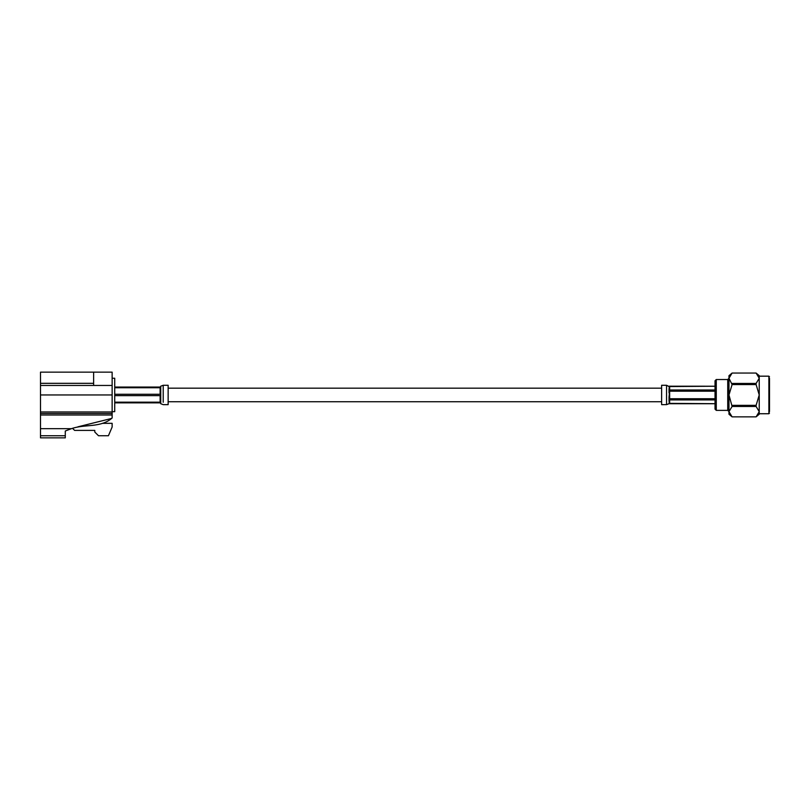 <?xml version="1.0" encoding="UTF-8"?>
<svg xmlns="http://www.w3.org/2000/svg" width="810" height="810" viewBox="0 0 810 810"><rect width="100%" height="100%" fill="white"/><g stroke="black" fill="none" stroke-linecap="round" stroke-linejoin="round"><path stroke-width="1.21" d="M666.559 385.449L666.559 404.635L661.628 404.646L661.628 385.276L666.559 385.276L669.03 386.562L715.038 386.228L669.03 386.198M715.038 403.694L669.03 403.36L669.647 399.917L715.038 399.917M715.038 398.733L669.647 398.733L669.03 396.991L669.647 391.19L715.038 391.19M715.038 389.995L669.647 389.995L669.03 386.562M769.5 378.3L769.5 411.612M715.038 409.141L715.038 380.771L716.273 379.536L716.273 410.376L715.038 409.141M729.202 376.893L732.098 373.056L756.105 373.056L732.098 373.056L728.97 378.26L732.098 384.568L756.105 384.568L756.105 383.454L732.098 383.454M759 413.019L756.105 416.856L732.098 416.856L728.97 411.652L728.97 394.956L732.098 406.458L756.105 406.458L756.105 405.344L732.098 405.344M732.098 384.568L728.97 394.956L728.97 375.678L732.098 373.056M756.105 405.344L759.233 394.956L756.105 384.568M732.098 406.458L728.97 411.652L728.97 414.234L732.098 416.856L756.105 416.856L759.233 411.652L756.105 406.458M756.105 383.454L759.233 378.26L756.105 373.066L759.233 375.678L759.233 414.234L756.105 416.856M163.205 402.266L163.205 385.276L168.146 385.276L168.146 404.646L163.205 404.646L160.744 403.714M114.726 387.737L160.127 387.737L160.744 388.932L160.744 386.441L160.127 387.048L114.726 387.048M114.726 395.644L160.127 395.644L160.744 397.457L160.744 392.455L160.127 394.267L114.726 394.267M114.726 402.864L160.127 402.864L160.744 403.481L160.744 400.98L160.127 402.175L114.726 402.175M160.744 392.455L160.744 388.932M160.744 400.98L160.744 397.457M112.134 378.24L114.726 378.24L114.726 411.672L112.134 411.672M65.286 435.74L40.5 435.74L40.5 437.856L65.286 437.856L65.286 431.011L71.462 428.672C84.655 423.913 100.642 428.136 112.134 418L112.134 415.003L40.5 415.003L40.5 372.144L112.134 372.144L112.134 385.459L40.5 385.459M93.626 385.459L93.626 383.322L40.5 383.322M93.626 383.322L93.626 372.144M40.5 435.74L40.5 415.003M112.134 415.003L112.134 385.459M112.134 411.966L40.5 411.966M65.286 432.449L65.286 431.011L69.215 429.482M111.365 418.507L77.902 426.829M102.374 423.326L112.134 423.326L112.134 427.032L108.429 435.74L98.496 435.74L94.79 432.044L94.79 430.404L74.631 430.404L72.475 428.328M112.134 413.485L40.5 413.485M669.03 401.325L669.03 396.991M669.03 392.921L669.03 388.587M669.647 386.228L669.647 389.995M669.647 391.19L669.647 398.733M669.647 399.917L669.647 403.694M769.5 413.12L768.882 413.738L768.882 376.174L759.233 376.174M716.273 410.376L727.734 410.376L727.734 379.536L728.97 378.3M160.127 402.175L160.127 395.644M160.127 394.267L160.127 387.737M71.462 428.672L40.5 428.672M112.134 394.956L40.5 394.956M661.628 401.74L168.146 401.74M661.628 388.172L168.146 388.172M666.559 404.646L669.03 403.714L715.038 403.714M768.882 413.738L759.233 413.738M727.734 379.536L716.273 379.536M727.734 410.376L728.97 411.612M768.882 376.174L769.5 376.792M163.205 385.276L160.744 386.198"/></g></svg>
